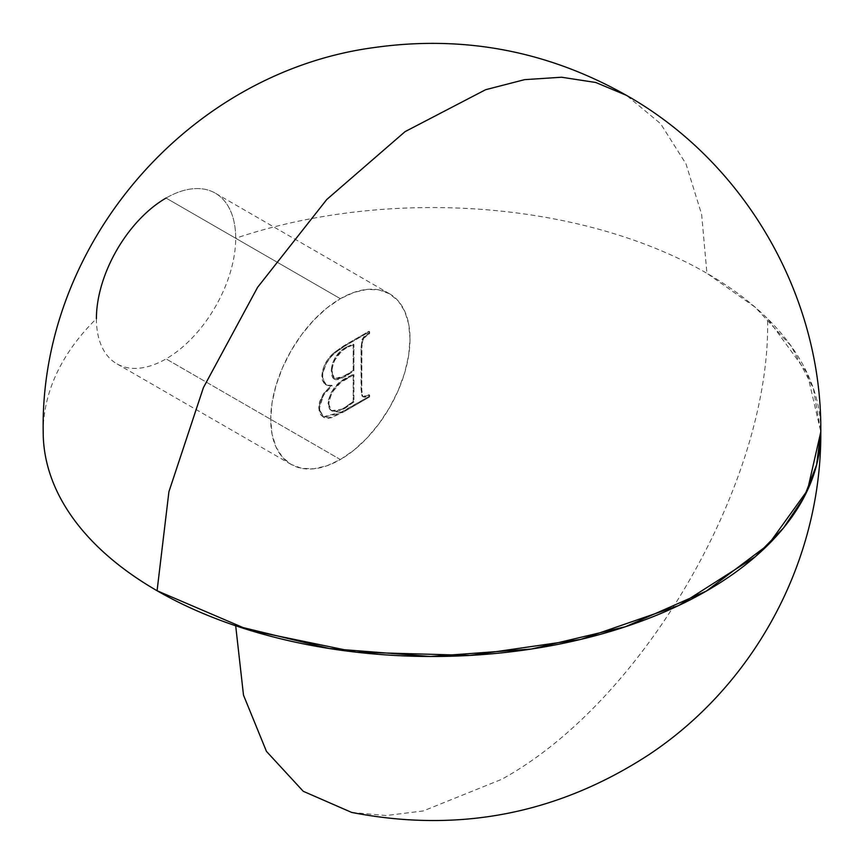 <?xml version="1.0" encoding="UTF-8"?>
<svg xmlns="http://www.w3.org/2000/svg" width="864" height="864" viewBox="0 0 864 864"><rect width="100%" height="100%" fill="white"/><g stroke="black" fill="none" stroke-linecap="round" stroke-linejoin="round"><path stroke-width="0.65" stroke-dasharray="4.32 3.24" d="M96.401 318.686A98.496 56.862 120 0 0 116.802 363.776A98.496 56.862 120 0 0 166.05 358.895L340.362 459.54A98.496 56.862 -60 0 1 291.114 464.411A98.496 56.862 -60 0 1 276.016 385.484A98.496 56.862 -60 0 1 340.362 298.696A98.496 56.862 -60 0 1 389.61 293.814A98.496 56.862 -60 0 1 404.708 372.74A98.496 56.862 -60 0 1 340.362 459.54L166.05 358.895A98.496 56.862 120 0 0 235.688 238.259A98.496 56.862 120 0 0 215.298 193.169A98.496 56.862 120 0 0 166.05 198.05L340.362 298.696L326.776 308.081L313.708 320.198L301.666 334.584L291.114 350.676L282.452 367.87L276.016 385.484L272.052 402.862L270.713 419.321L272.052 434.236L276.016 447.034L282.452 457.229L291.114 464.411L301.666 468.32L313.708 468.796L326.776 465.836L340.362 459.54L353.948 450.144L367.016 438.026L379.048 423.641L389.61 407.549L398.272 390.355L404.708 372.74L408.672 355.363L410.011 338.904L408.672 323.989L404.708 311.191L398.272 300.996L389.61 293.814L379.048 289.904L367.016 289.429L353.948 292.388L340.362 298.696L166.05 198.05A98.496 56.862 120 0 0 96.401 318.686A388.8 224.467 0 0 0 43.2 432.022M820.8 432.022C822.096 296.06 745.2 162.41 626.4 95.31L660.593 123.682L685.994 163.89L701.644 214.412L706.925 273.294L755.276 307.314L791.208 346.118L813.326 388.228L820.8 432.022A388.8 224.467 0 0 0 625.439 237.308A388.8 224.467 0 0 0 235.688 238.259A98.496 56.862 120 0 0 166.05 198.05M351.67 812.43L386.122 815.54L423.166 810.972L501.649 779.328C643.756 701.514 771.271 480.665 767.599 318.686L807.224 373.226L820.8 431.86M321.829 376.099L322.747 369.76L324.497 365.126L327.37 360.083L333.115 353.506L342.371 346.648L368.896 331.279L368.896 333.094L364.316 336.204L362.221 339.109L361.055 347.587L361.433 394.61L362.394 396.446L364.1 396.878L368.896 394.686L368.896 396.5L334.595 415.832L328.752 417.755L323.622 417.215L321.041 415.206L319.313 412.052L318.751 406.339L319.702 401.447L323.654 393.433L331.463 385.258L327.618 385.333L324.486 383.8L322.488 380.592L321.829 376.099L326.322 385.052L332.197 385.679L325.588 384.62L321.829 376.099C322.531 366.833 326.7 358.927 334.357 352.393L345.06 345.038L368.896 331.279L368.896 333.094L362.221 339.109L361.055 347.587L361.055 389.254L361.973 396.036L363.366 397.03L361.973 396.036L366.854 395.863L368.896 394.686L368.896 396.5L342.554 411.707L322.996 416.902L318.697 407.873L322.715 394.87L331.463 385.258L332.197 385.679L323.449 395.291L322.715 394.87L323.449 395.291L319.432 408.294L318.697 407.873L323.73 417.323L343.289 412.128L342.554 411.707L343.289 412.128L369.63 396.922L368.896 396.5L369.63 396.922L369.63 395.107L368.896 394.686L369.63 395.107L367.589 396.295L362.707 396.457L361.789 389.675L361.055 389.254L361.789 389.675L361.789 348.008L361.055 347.587L361.789 348.008L362.956 339.541L362.221 339.109L362.956 339.541L367.589 334.692L366.854 334.271L367.589 334.692L369.63 333.515L368.896 333.094L369.63 333.515L369.63 331.7L368.896 331.279L369.63 331.7L345.794 345.47L345.06 345.038L345.794 345.47L335.092 352.814L334.357 352.393L335.092 352.814C327.434 359.348 323.266 367.254 322.564 376.52L321.829 376.099M361.973 396.036L364.835 397.3L369.63 395.107L369.63 396.922L343.289 412.128L331.398 417.733L327.65 418.316L324.356 417.647L321.775 415.627L320.047 412.474L319.486 406.771L320.436 401.868L324.378 393.854L332.197 385.679L328.352 385.754L325.22 384.221L322.715 378.907L322.78 373.442L326.203 363.604L330.275 357.664L335.092 352.814L343.105 347.069L369.63 331.7L369.63 333.515L363.895 337.975L361.951 343.904L361.789 389.675L362.707 396.457M353.948 374.717L340.448 382.73L332.262 392.224L329.249 400.129L328.838 403.898L330.145 409.255L331.765 410.886L336.258 411.89L341.604 410.238L353.948 401.944L353.948 374.717L353.948 401.944L353.214 401.522L353.214 374.296L353.948 374.717L353.214 374.296L345.87 378.086L346.604 378.518L353.948 374.717M353.948 344.585L346.885 347.555L341.453 351.41L334.627 360.331L332.262 367.34L332.024 372.168L333.763 378.605L335.675 379.685L338.105 379.598L343.408 377.557L353.948 370.85L353.948 344.585L353.948 370.85L353.214 370.429L353.214 344.153L353.948 344.585L353.214 344.153L346.151 347.134L346.885 347.555L353.948 344.585M346.151 347.134C337.392 352.112 332.424 359.813 331.247 370.213L331.981 370.634C333.148 360.234 338.116 352.544 346.885 347.555L346.151 347.134L340.718 350.989L335.826 356.551L332.424 363.409L331.247 370.213L333.86 378.853L345.362 375.667L346.097 376.088L334.584 379.285L331.981 370.634L331.247 370.213L331.96 375.948L333.029 378.173L334.94 379.253L339.995 378.356L353.214 370.429L353.948 370.85L346.097 376.088L345.362 375.667L353.214 370.429L353.214 344.153L346.151 347.134M345.87 378.086C335.902 383.281 329.972 391.738 328.104 403.477L328.838 403.898C330.707 392.159 336.625 383.702 346.604 378.518L345.87 378.086L339.714 382.309L331.538 391.802L328.514 399.708L328.104 403.477L331.43 410.713L344.358 408.791L332.165 411.134L328.104 403.477L329.411 408.834L331.031 410.465L335.524 411.469L342.252 409.136L353.214 401.522L353.948 401.944L344.358 408.791L343.624 408.37L353.214 401.522L353.214 374.296L345.87 378.086M389.61 293.814L215.298 193.169M291.114 464.411L116.802 363.776M325.588 384.62L326.322 385.052M322.996 416.902L323.73 417.323M333.86 378.853L334.584 379.285M331.43 410.713L332.165 411.134"/><path stroke-width="1.3" d="M820.8 431.86L807.484 490.277L768.431 544.536L706.342 591.084L625.439 626.735L531.295 649.048L430.348 656.489L329.508 648.551L235.688 625.784L243.497 695.142L266.468 751.41L303.242 791.284L351.67 812.43C458.708 833.231 557.777 813.996 648.853 754.726C755.298 684.072 821.502 560.002 820.8 432.022L816.588 464.962L804.06 497.178L783.475 527.99L755.276 556.729L678.65 605.545L580.792 639.403L470.113 655.409L356.152 652.18L248.724 629.986L157.075 590.749L168.912 491.756L203.407 387.634L257.591 287.323L326.786 199.476L405.054 131.652L485.633 89.705L524.621 79.65L561.6 77.231L595.771 82.49L626.4 95.31M43.2 432.022A388.8 224.467 0 0 0 283.208 639.403A388.8 224.467 0 0 0 706.925 590.749A388.8 224.467 0 0 0 820.8 432.022C822.085 296.374 745.556 163.015 627.199 95.774C548.435 51.052 464.227 34.96 374.587 47.488C187.747 72.209 39.766 245.052 43.2 432.022M166.05 198.05A98.496 56.862 120 0 0 96.401 318.686"/></g></svg>
